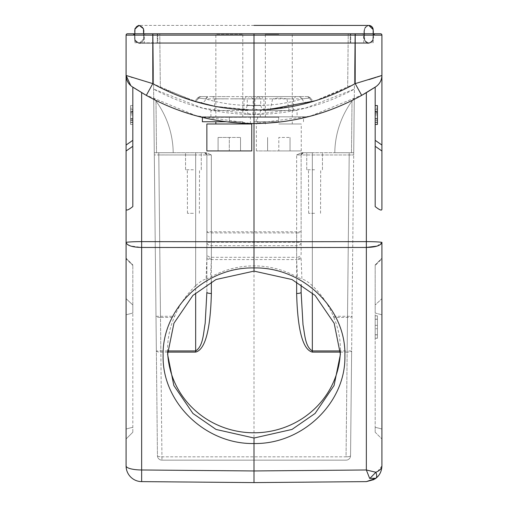 <?xml version="1.0" encoding="UTF-8"?>
<svg xmlns="http://www.w3.org/2000/svg" width="508" height="508" viewBox="0 0 508 508"><rect width="100%" height="100%" fill="white"/><g stroke="black" fill="none" stroke-linecap="round" stroke-linejoin="round"><path stroke-width="0.38" stroke-dasharray="2.54 1.91" d="M301.13 258.401L301.911 279.14L297.434 277.197L296.64 259.563C299.32 259.48 300.819 259.099 301.13 258.401L301.123 257.74L296.64 259.232L296.64 257.321L211.36 257.321A4.489 3.404 180 0 1 206.877 253.917L206.877 154.959A2.242 2.242 0 0 0 204.629 152.718L206.877 154.959L206.877 292.316L206.877 231.762L211.36 231.8L211.36 281.889M333.337 316.262L333.832 317.424L347.516 317.424A4.489 1.162 0.6 0 0 352.006 316.306L333.337 316.262A89.446 86.398 90 0 0 312.344 285.706C308.077 281.769 304.603 279.578 301.911 279.14M303.371 152.718L303.371 152.718A2.242 2.242 0 0 0 301.123 154.959A2.242 2.242 0 0 1 303.371 152.718L312.344 152.718L303.371 152.718A2.242 2.242 0 0 0 301.123 154.959L303.371 152.718L301.123 154.959L296.64 154.94L301.638 152.718L303.371 152.718L301.638 152.718L296.64 154.94L301.123 154.959L301.123 253.917A4.489 3.404 180 0 1 296.64 257.321L296.64 245.701A4.489 3.404 0 0 0 301.123 242.297L301.123 253.917M195.656 285.706A89.446 86.398 90 0 0 174.663 316.262L155.994 316.306A4.489 1.162 -0.6 0 0 160.484 317.424L158.794 154.959L154.305 154.934L195.656 154.959L195.656 285.706C199.93 281.762 203.41 279.571 206.089 279.14L206.877 257.74L206.877 154.959L206.877 231.762A4.489 1.162 0 0 0 211.36 232.924L296.64 232.924L296.64 231.8L301.123 231.762A4.489 1.162 0 0 1 296.64 232.924L296.64 281.883M206.87 258.401C207.181 259.093 208.68 259.48 211.36 259.563L210.566 277.197A86.398 83.452 0 0 1 297.434 277.197M206.089 279.14L210.566 277.197M167.64 351.892A86.398 83.452 0 0 1 167.602 349.339A86.398 83.452 0 0 1 174.168 317.424L174.663 316.262M333.832 317.424A86.398 83.452 0 0 1 340.398 349.339A86.398 83.452 0 0 1 340.36 351.866M289.16 110.528L264.096 110.528L270.046 110.528L272.631 98.819L293.478 98.819L286.906 98.819L289.16 110.528L270.046 110.528M286.906 98.819L278.682 97.917L272.631 98.819M278.682 96.615L295.719 96.615L278.682 96.615M314.592 213.309L308.642 213.309L314.592 213.309M314.592 169.774L306.737 169.774L314.592 169.774M314.592 152.718L306.737 152.718L314.592 152.718M315.055 100.844L347.669 87.605L348.228 33.776L159.772 33.776L354.965 33.776L353.714 152.718L351.473 152.718L353.714 152.718L354.292 98.05L352.012 101.035L354.292 98.05L353.714 152.718L354.292 98.05L353.714 152.718L301.638 152.718L334.791 152.718A89.764 89.764 0 0 1 352.012 101.035A89.764 89.764 0 0 0 334.791 152.718A89.764 89.764 0 0 1 352.012 101.035L354.292 98.05L352.012 101.035A89.764 89.764 0 0 0 334.791 152.718L353.714 152.718L353.695 154.934L349.206 154.959L353.695 154.934L353.714 152.718L312.344 152.718L353.714 152.718L354.381 89.11L305.251 108.204L252.908 114.522C217.716 114.205 184.614 105.734 153.619 89.11L203.01 108.274L255.638 114.522C290.639 114.116 323.552 105.645 354.381 89.11L354.438 84.004L347.669 87.605C319.773 101.708 290.201 109.176 258.947 110.02L259.461 110.007L258.947 110.02C255.226 109.569 253.295 108.09 253.149 105.575L253.098 98.857L250.025 96.615L251.276 96.615L207.353 96.615L205.67 98.857C211.982 100.876 219.869 102.616 229.318 104.077C254.864 107.175 271.069 104.35 253.149 105.575L260.725 105.283L260.731 98.857L253.098 98.857M153.562 84.004L153.619 89.11L153.562 84.004L160.331 87.605L153.562 84.004L153.035 33.776L153.562 84.004C184.499 101.022 217.621 109.709 252.933 110.077C288.995 110.065 322.834 101.378 354.438 84.004L354.965 33.776L348.228 33.776L347.669 87.605L354.438 84.004C323.666 100.933 290.722 109.62 255.6 110.071C219.348 110.153 185.337 101.46 153.562 84.004L193.161 100.908M197.529 98.088C195.828 100.432 193.999 101.257 192.062 100.565L193.135 100.901C195.612 101.409 197.409 100.476 198.539 98.108L205.524 98.844C205.365 101.663 203.067 102.883 198.628 102.514L160.331 87.605L159.772 33.776L153.035 33.776L159.772 33.776L160.331 87.605C188.227 101.708 217.799 109.176 249.053 110.02L248.539 110.007L249.053 110.02C252.774 109.569 254.705 108.09 254.851 105.575L254.902 98.857L257.975 96.615L307.423 96.615L309.474 98.108L302.476 98.844L299.409 96.615L308.356 96.615L307.423 96.615L309.461 98.108L310.426 98L309.461 98.108C310.591 100.476 312.388 101.409 314.865 100.901L314.846 100.908M193.408 213.309L187.458 213.309L193.408 213.309M193.408 169.774L185.553 169.774L193.408 169.774M193.408 152.718L185.553 152.718L193.408 152.718M154.286 152.718L157.455 455.72A4.489 4.489 0 0 0 161.944 460.159L346.056 460.159A4.489 4.489 0 0 0 350.545 455.72L351.638 350.99A4.489 1.162 0.6 0 1 347.155 352.101L347.155 350.939L351.638 350.99L353.695 154.934L350.545 455.72A4.489 4.489 0 0 1 346.056 460.159L161.944 460.159A4.489 4.489 0 0 1 157.455 455.72A4.489 1.162 179.4 0 0 161.944 456.832L161.944 460.159L161.944 456.832A4.489 1.162 179.4 0 1 157.455 455.72L156.362 350.99L160.846 350.939L160.846 352.101A4.489 1.162 -0.6 0 1 156.362 350.99L154.286 152.718L173.209 152.718A89.764 89.764 0 0 0 155.988 101.035L153.708 98.05L155.988 101.035A89.764 89.764 0 0 1 173.209 152.718A89.764 89.764 0 0 0 155.988 101.035A89.764 89.764 0 0 1 173.209 152.718L154.286 152.718L153.708 98.05L154.286 152.718L204.629 152.718A2.242 2.242 0 0 1 206.877 154.959L204.629 152.718L158.794 152.718L206.362 152.718L211.36 154.94L206.877 154.959L211.36 154.94L206.362 152.718L154.286 152.718L153.619 89.11L154.286 152.718L156.528 152.718L154.286 152.718L153.708 98.05L155.988 101.035L153.708 98.05L154.286 152.718M247.714 116.808L210.915 116.808L247.714 116.808L247.714 110.528L210.915 110.528L247.714 110.528M210.915 116.808L210.915 110.528M200 116.808A219.926 219.926 0 0 0 229.318 122.155L248.444 123.469L229.318 122.155L229.318 116.808L200 116.808L257.588 116.808L229.318 116.808L229.318 122.155A219.926 219.926 0 0 1 202.381 117.399L256.242 117.259L202.381 117.259M257.588 116.808L257.588 123.514L249.238 123.488M229.318 110.528L214.725 110.528L229.318 110.528M229.318 96.615L212.281 96.615L229.318 96.615M205.524 98.844L208.591 96.615L200.577 96.615L198.526 98.108L197.574 98L198.539 98.108L200.577 96.615L199.644 96.615L207.353 96.615M191.827 100.489L193.135 100.901C195.485 101.473 197.288 100.54 198.539 98.108L205.67 98.857L260.731 98.857L258.489 96.615M252.908 114.522L252.933 110.077L214.655 106.293L249.384 110.026L259.461 110.007M200.565 96.615L250.025 96.615M312.344 285.706L312.344 154.959L301.123 154.959L301.123 242.297L206.877 242.297A4.489 3.404 0 0 0 211.36 245.701L296.64 245.701L296.64 154.94L296.64 231.8L211.36 231.8L211.36 154.94L211.36 259.563L296.64 259.563L296.64 259.232M211.36 259.232L206.877 257.74L206.877 253.917M204.629 152.718L206.877 154.959L195.656 154.959L206.877 154.959L205.613 152.946M134.569 35.077L134.836 42.755L134.569 35.077A1.346 1.346 0 0 0 133.223 33.776A1.346 1.346 0 0 1 134.569 35.077L157.277 35.077L134.569 35.077A1.346 1.346 0 0 0 133.223 33.776L350.723 33.776L350.723 35.077L157.277 35.077L157.277 42.755L373.164 42.755L373.431 35.077L373.164 42.755L134.836 42.755L157.277 42.755L157.277 35.077L373.431 35.077A1.346 1.346 0 0 1 374.777 33.776A1.346 1.346 0 0 0 373.431 35.077L350.723 35.077L350.723 42.755L350.723 33.776L374.777 33.776A1.346 1.346 0 0 0 373.431 35.077M132.137 77.432L152.781 83.629L152.781 35.122L254 35.122L254 33.776L157.277 33.776L157.277 35.077L157.277 33.776L152.794 33.776L373.164 33.776L372.859 40.64L368.789 43.351C364.985 42.437 363.531 39.675 364.414 35.071C363.163 30.245 364.623 27.019 368.789 25.4L368.789 25.4C364.75 26.765 363.296 29.794 364.407 34.48C364.509 36.735 363.131 42.761 368.783 43.351L372.859 40.64L373.158 29.572M157.728 42.755L350.272 42.755L157.728 42.755L157.728 35.077L157.728 42.755M363.734 42.755L350.272 42.755L363.734 42.755L363.468 35.077L363.734 42.755M362.121 33.776A1.346 1.346 0 0 1 363.468 35.077A1.346 1.346 0 0 0 362.121 33.776L157.728 33.776L362.121 33.776M157.728 33.776L145.879 33.776A1.346 1.346 0 0 0 144.532 35.077A1.346 1.346 0 0 1 145.879 33.776L157.728 33.776L157.728 35.077L144.532 35.077L144.266 42.755L144.532 35.077L157.728 35.077L157.728 33.776M297.726 105.391L295.77 105.81M291.395 106.655L257.778 110.046L248.539 110.007M302.47 98.844C302.635 101.663 304.933 102.883 309.372 102.514L314.865 100.901C312.515 101.473 310.712 100.54 309.461 98.108L302.33 98.857C296.018 100.876 288.131 102.616 278.682 104.077C253.136 107.175 236.931 104.35 254.851 105.575L247.275 105.283L247.269 98.857L254.902 98.857M307.423 96.615L300.647 96.615L302.33 98.857L247.269 98.857L247.91 97.282L249.511 96.615L257.975 96.615M300.647 96.615L249.511 96.615M297.085 110.528L260.286 110.528L297.085 110.528L297.085 116.808L260.286 116.808L297.085 116.808M260.286 116.808L260.286 110.528M278.682 116.808L308 116.808L250.412 116.808L278.682 116.808L278.682 122.155A219.926 219.926 0 0 0 308 116.808A219.926 219.926 0 0 1 278.682 122.155C261.614 123.476 252.184 123.927 250.412 123.514C252.19 123.927 261.62 123.476 278.682 122.155L278.682 116.808M376.968 246.113L381.908 242.526L381.914 465.912C381.806 470.922 379.793 475.05 375.876 478.288C376.987 477.177 376.987 475.164 375.876 472.262L369.634 478.345M381.914 465.912L377.622 471.443M374.879 479.012L373.913 479.596M369.862 478.447L375.876 478.288M381.914 242.526C380.727 241.973 375.539 241.675 366.344 241.643L366.344 469.976L375.876 472.262M355.206 33.776L355.219 35.122L254 35.122L254 110.077C289.998 109.906 323.736 101.086 355.219 83.629L361.696 95.371C328.2 113.944 292.303 123.336 254 123.539L254 110.077C218.002 109.906 184.264 101.086 152.781 83.629L146.304 95.371L132.81 87.109C128.689 84.76 126.448 80.874 126.086 75.451L126.086 209.055C126.098 210.953 128.346 210.128 132.817 206.585L132.817 87.109L141.656 92.685C176.327 113.068 213.779 123.355 254 123.539C215.697 123.336 179.8 113.944 146.304 95.371C179.673 113.925 215.443 123.317 253.625 123.539M369.018 79.578L355.219 83.629L355.219 35.122L381.914 35.122A1.346 1.346 0 0 0 380.568 33.776A1.346 1.346 0 0 1 381.914 35.122L381.914 75.451L380.517 75.914M376.942 77.083L375.863 77.432M375.183 146.291L381.914 151.003L381.914 209.055C381.864 210.915 379.616 210.096 375.183 206.585L375.183 87.116L375.914 86.658C379.749 83.909 381.749 80.169 381.914 75.451C381.565 80.855 379.317 84.741 375.183 87.109L375.183 206.585L375.183 140.322L381.914 145.04L381.914 35.122M366.344 481.622L254 482.6L141.656 481.622L141.656 469.976L254 470.96L254 123.539C294.221 123.355 331.667 113.068 366.344 92.685L375.914 86.658L361.696 95.371C328.333 113.925 292.564 123.317 254.387 123.539M381.914 151.003L381.914 145.04M131.051 77.083L126.086 75.451C126.251 80.169 128.251 83.909 132.086 86.658L133.433 87.554M127.432 33.776A1.346 1.346 0 0 0 126.086 35.122L152.781 35.122L152.794 33.776L127.432 33.776M375.183 140.322L375.183 87.116C379.311 84.76 381.552 80.874 381.914 75.451M144.932 94.59L196.196 115.761L251.117 123.52M254 123.539L310.413 116.135L363.068 94.59M375.19 87.116L374.567 87.554M377.425 112.325L377.425 124.441L377.425 108.229L377.425 112.325L375.183 112.325L375.183 124.441L377.425 124.441L377.425 105.588L377.425 124.441L375.183 124.441L375.183 112.325M377.425 119.952L377.425 105.588L377.425 122.161L377.425 119.952L375.183 119.952L375.183 105.588L377.425 105.588L375.183 105.588L375.183 119.952M375.183 111.709L375.183 108.229L377.425 108.229L375.183 108.229L375.183 124.441L375.183 111.709L377.425 111.709M377.425 120.402L375.183 120.402L375.183 105.588L377.425 105.588L375.183 105.588L377.425 105.588L375.183 105.588L377.425 105.588L377.425 124.441L375.183 124.441L375.183 105.588L375.183 124.441L375.183 105.588L375.183 124.441L375.183 105.588L375.183 124.441L375.183 105.588L375.183 124.441L377.425 124.441L375.183 124.441L377.425 124.441L377.425 105.588L375.183 105.588L377.425 105.588L377.425 124.441L375.183 124.441L377.425 124.441L377.425 105.588L377.425 111.296L377.425 105.588L375.183 105.588L377.425 105.588L375.183 105.588L377.425 105.588L377.425 124.441L375.183 124.441L377.425 124.441L377.425 109.639L377.425 124.441L375.183 124.441L375.183 109.639L375.183 124.441L377.425 124.441L375.183 124.441M377.425 122.161L375.183 122.161M377.425 122.46L377.425 113.328L377.425 122.46L375.183 122.46L375.183 113.328L375.183 122.46M377.425 113.328L375.183 113.328L377.425 113.328M377.425 118.554L375.183 118.554M377.425 111.296L375.183 111.296L377.425 111.296M377.425 109.639L375.183 109.639M375.183 120.402L375.183 105.588M375.183 264.922L375.183 265.494L375.183 264.922L381.914 258.191L375.183 264.922M381.914 304.463L381.914 298.66L375.183 304.984L381.914 298.66L381.914 258.191L381.914 258.762L375.183 265.494L381.914 258.762L381.914 429L381.914 314.795L375.183 313.055L375.183 427.26L375.183 265.494L375.183 313.055L381.914 314.795M375.183 432.251L375.183 427.26L375.183 432.251L381.914 438.982L375.183 432.251M381.914 429L381.914 438.982L381.914 429.006L375.183 427.26L381.914 429M377.425 334.753L375.183 334.753L375.183 328.727L377.425 328.727L377.425 338.245L377.425 315.805L377.425 328.727L375.183 328.727L375.183 319.17L377.425 319.259M375.183 334.753L375.183 338.182L377.425 338.182M375.183 338.182L375.183 315.805L377.425 315.874L377.425 338.265L377.425 315.824L375.183 315.893L375.183 319.259M375.183 325.33L377.425 325.33L375.183 325.33M375.183 319.278L375.183 338.265L375.183 315.824L375.183 319.278L377.425 319.278M375.183 334.772L377.425 334.772M375.183 338.201L377.425 338.201M130.823 85.7L132.817 87.109M366.344 247.447L141.656 247.447L141.656 241.643C132.461 241.675 127.273 241.967 126.086 242.526L126.086 465.912A15.71 4.064 0 0 0 141.656 469.976L141.656 247.447L130.258 245.866M128.029 244.9L127.679 244.685M127.413 244.507L126.092 242.532M130.575 105.588L130.575 124.441L130.575 105.588L130.575 120.402L130.575 105.588L132.817 105.588L132.817 124.441L132.817 105.588L132.817 124.441L132.817 105.588L132.817 124.441L132.817 105.588L130.575 105.588L132.817 105.588L132.817 124.441L132.817 105.588L132.817 120.402L132.817 105.588L130.575 105.588L132.817 105.588L130.575 105.588L130.575 124.441L130.575 109.639L130.575 124.441L132.817 124.441L130.575 124.441L132.817 124.441L132.817 108.229L132.817 124.441L132.817 111.709L130.575 111.709L130.575 124.441L132.817 124.441L130.575 124.441L130.575 105.588L132.817 105.588L130.575 105.588L130.575 124.441L132.817 124.441L132.817 109.639L132.817 124.441L130.575 124.441L130.575 105.588L130.575 111.296L130.575 105.588L132.817 105.588L130.575 105.588L132.817 105.588L130.575 105.588L130.575 124.441L132.817 124.441L130.575 124.441L130.575 105.588L130.575 122.161L130.575 105.588L132.817 105.588L130.575 105.588M130.575 120.402L132.817 120.402M130.575 109.639L132.817 109.639M130.575 122.46L130.575 113.328L130.575 122.46L132.817 122.46L132.817 113.328L132.817 122.46M130.575 113.328L132.817 113.328L130.575 113.328M130.575 118.554L132.817 118.554M130.575 111.296L132.817 111.296L130.575 111.296M130.575 112.325L130.575 124.441L130.575 108.229L130.575 112.325L132.817 112.325M132.817 111.709L132.817 108.229L130.575 108.229L132.817 108.229L132.817 124.441L130.575 124.441L132.817 124.441L130.575 124.441L132.817 124.441L130.575 124.441L130.575 111.709M130.575 122.161L132.817 122.161M132.817 264.922L132.817 265.494L132.817 264.922L126.086 258.191L132.817 264.922M126.086 429L132.817 427.26L132.817 432.251L126.086 438.982L132.817 432.251L132.817 313.055L132.817 427.26L126.086 429.006L126.086 438.982L126.086 258.191L126.086 258.762L132.817 265.494L126.086 258.762L126.086 304.463M132.817 304.984L132.817 265.494L132.817 313.055L132.817 304.984L126.086 298.66L132.817 304.984M126.086 314.795L132.817 313.055L126.086 314.795L126.086 316.351M278.816 34.227L265.347 34.227L278.816 34.227M278.816 117.259L254.127 117.259L278.816 117.259M278.816 150.92L301.257 150.92L256.375 150.92L290.036 150.92L278.816 150.92L278.816 137.458L290.036 137.458L278.816 137.458L278.816 150.92M278.816 123.99L301.257 123.99L278.816 123.99M278.816 121.749L254.127 121.749L278.816 121.749M267.595 150.92L267.595 137.458L267.595 150.92M290.036 150.92L290.036 137.458L290.036 150.92M229.311 150.92L240.532 150.92L218.091 150.92L229.311 150.92L229.311 137.458L218.091 137.458L240.532 137.458L229.311 137.458L229.311 150.92M251.752 150.92L206.87 150.92M251.752 123.99L206.87 123.99M215.849 123.99L242.78 123.99L215.849 123.99M215.849 121.749L242.78 121.749L215.849 121.749M226.13 121.749L202.381 121.749M215.849 117.259L242.78 117.259L215.849 117.259L215.849 34.227L242.78 34.227L215.849 34.227M218.091 150.92L218.091 137.458L218.091 150.92M240.532 150.92L240.532 137.458L240.532 150.92M254 25.4L139.236 25.4C143.243 26.772 144.704 29.801 143.586 34.493C144.278 39.668 142.818 42.621 139.211 43.351L139.211 43.351C143.04 42.501 144.501 39.535 143.593 34.449C144.704 29.788 143.25 26.772 139.217 25.4L143.478 28.721L143.586 33.668L143.58 39.097L139.217 43.351C135.185 41.98 133.725 38.964 134.842 34.309C133.89 29.324 135.344 26.352 139.217 25.4C143.243 26.772 144.704 29.801 143.586 34.493C144.342 39.637 142.881 42.589 139.211 43.351L139.211 43.351C143.231 42.145 144.685 38.932 143.593 33.706C144.799 29.839 143.345 27.07 139.211 25.4C132.143 25.965 135.687 37.3 134.836 38.506C134.531 41.008 135.985 42.621 139.211 43.351L139.217 43.351C143.224 42.158 144.685 38.945 143.593 33.712C144.551 29.274 143.097 26.499 139.217 25.4L134.855 29.451L134.842 34.246L134.944 39.999L139.217 43.351L368.789 43.351L364.7 40.596L364.414 31.083L364.89 27.737M302.451 152.914L301.123 154.959L349.206 154.959L349.206 152.718L349.206 154.959L312.344 154.959L312.344 152.718L312.344 292.887M340.354 352.101L347.155 352.101L346.056 456.832L161.944 456.832L160.484 317.424L174.168 317.424M167.646 352.101L160.846 352.101L161.944 456.832L346.056 456.832A4.489 1.162 -179.4 0 0 350.545 455.72A4.489 1.162 -179.4 0 1 346.056 456.832L349.206 154.959L347.155 350.939L340.322 350.939M352.012 101.035L351.473 152.718L352.012 101.035M255.638 114.522L255.6 110.071L268.307 109.582M158.794 152.718L158.794 154.959L158.794 152.718M167.678 350.939L160.846 350.939L158.794 154.959L195.656 154.959L195.656 152.718L195.656 292.887M227.927 98.819L214.522 98.819L227.927 98.819M230.702 98.819L244.107 98.819L230.702 98.819M156.528 152.718L155.988 101.035L156.528 152.718M346.056 460.159A4.489 4.489 0 0 0 350.545 455.72M161.944 460.159A4.489 4.489 0 0 1 157.455 455.72M350.272 35.077L350.272 33.776L350.272 35.077L157.728 35.077L350.272 35.077L350.272 42.755L350.272 35.077L363.468 35.077L350.272 35.077M145.879 33.776A1.346 1.346 0 0 0 144.532 35.077M366.344 92.685L366.344 241.643L254 241.77L141.656 241.643L141.656 92.685M126.086 145.04L132.817 140.322M126.086 75.451C126.251 80.169 128.251 83.909 132.086 86.658M377.425 114.897L375.183 114.897M377.425 112.084L375.183 112.084M375.183 118.859L377.425 118.859M254 470.96L366.344 469.976M132.817 118.859L130.575 118.859M130.575 119.952L132.817 119.952M130.575 114.897L132.817 114.897M130.575 112.084L132.817 112.084M126.086 151.003L132.817 146.291M132.817 432.251L126.086 438.982M293.275 110.528L293.478 98.819L295.719 96.615M308.642 213.309L308.489 169.774L308.642 213.309M320.542 213.309L320.694 169.774L320.542 213.309M306.737 169.774L306.737 152.718L306.737 169.774M322.447 169.774L322.447 152.718L322.447 169.774M187.458 213.309L187.306 169.774L187.458 213.309M199.358 213.309L199.511 169.774L199.358 213.309M185.553 169.774L185.553 152.718L185.553 169.774M201.263 169.774L201.263 152.718L201.263 169.774M214.725 110.528L214.522 98.819L213.868 97.269L212.281 96.615M243.904 110.528L244.107 98.819L246.348 96.615M197.568 98L199.644 96.615M193.789 101.105L198.323 102.426M265.443 109.76C262.928 109.811 261.36 108.318 260.731 105.277M301.638 152.718L303.086 152.718M354.438 84.004L315.081 100.838M310.471 98.088C312.172 100.432 314.001 101.257 315.938 100.565L316.173 100.489M310.432 98L308.356 96.615M242.557 109.76C245.078 109.804 246.653 108.312 247.269 105.277M264.096 110.528L263.893 98.819L261.652 96.615M250.412 116.808L250.412 123.514M375.183 334.842L377.425 334.842M375.183 338.245L377.425 338.245M375.183 315.805L377.425 315.805L375.183 315.824M375.183 319.17L377.425 319.17L375.183 319.189M375.183 334.861L377.425 334.861M375.183 338.265L377.425 338.265M292.278 117.259L292.278 34.227M265.347 117.259L265.347 34.227M301.257 150.92L301.257 123.99M256.375 150.92L256.375 123.99M303.498 121.749L303.498 117.259M254.127 121.749L254.127 117.259M292.278 123.99L292.278 121.749M265.347 123.99L265.347 121.749M167.602 349.339L167.602 354.374M340.398 349.339L340.398 354.374M242.78 123.254L242.78 121.749M256.242 121.749L256.242 117.259M242.78 117.259L242.78 34.227M371.729 26.511L373.05 28.715L373.164 38.252L372.116 41.847L368.783 43.351L139.211 43.351L134.938 39.999L134.836 33.776L134.938 39.999L139.211 43.351L135.357 41.097L134.836 37.624L134.95 28.702L139.198 25.4M143.586 33.718L143.586 39.014L139.211 43.351L135.909 41.878L134.836 38.284L134.836 33.801L134.963 28.639L135.985 26.791M138.494 25.463L136.125 26.645M373.158 29.655L371.983 26.753M372.434 27.324L369.824 25.527M369.5 25.463L370.592 25.781M364.947 27.635L368.789 25.4C364.763 26.632 363.303 29.858 364.407 35.077C363.214 38.957 364.668 41.713 368.789 43.351L373.056 40.03L373.164 32.48M373.164 31.178L373.164 30.601M372.929 28.296L372.701 27.769M371.462 26.289L370.211 25.635M368.783 25.4C372.777 26.791 374.237 29.572 373.158 33.744C372.929 36.227 374.701 42.678 368.783 43.351L368.789 43.351C364.642 41.605 363.182 38.995 364.414 35.535C363.08 30.582 364.541 27.203 368.789 25.4C364.75 26.784 363.296 29.782 364.407 34.379C363.176 38.57 364.63 41.561 368.783 43.351L368.789 43.351C364.808 42.113 363.347 39.129 364.414 34.385C364.63 32.391 362.896 26.168 368.789 25.4C372.802 26.607 374.263 29.82 373.164 35.046C374.371 38.919 372.916 41.688 368.789 43.351L373.056 40.03L373.164 30.925M373.164 30.715L373.164 29.921M373.158 29.604L373.043 28.67"/><path stroke-width="0.76" d="M340.36 351.866A86.398 83.452 0 0 1 254.038 432.797A86.398 83.452 0 0 1 167.64 351.892M377.622 471.443L375.895 472.256L366.344 469.976L254 470.96L254 482.6L366.344 481.622L375.876 478.288L374.879 479.012M141.656 481.622L254 482.6L254 443.522C205.518 444.5 161.957 402.469 163.112 355.517C161.963 308.566 205.53 266.732 254 267.938L254 247.58L141.656 247.447C132.461 247.263 127.273 245.618 126.086 242.526L126.086 465.912A15.71 15.71 0 0 0 141.656 481.622A15.71 15.71 0 0 1 126.086 465.912A15.71 4.064 -0 0 0 141.656 469.976L141.656 481.622A15.71 15.71 0 0 1 126.086 465.912M200 116.808L200 116.808A219.926 219.926 0 0 0 202.381 117.399M249.238 123.488L257.588 123.514M193.789 101.105L214.655 106.293L193.161 100.908M312.344 292.887L312.344 352.101C306.635 350.622 297.885 342.329 296.64 293.478A4.489 1.162 180 0 0 301.123 292.316L301.123 284.505L301.123 292.316L303.009 324.841C304.806 333.724 304.927 346.577 312.344 350.939L340.322 350.939M167.678 350.939L195.656 350.939C203.365 346.177 203.352 332.727 205.169 323.367L206.877 292.316A4.489 1.162 180 0 0 211.36 293.478C210.121 342.316 201.308 350.596 195.656 352.101L167.646 352.101M373.431 35.077L374.777 33.776L127.432 33.776A1.346 1.346 0 0 0 126.086 35.122L126.086 75.451L126.086 35.122A1.346 1.346 0 0 1 127.432 33.776M134.569 35.077L133.223 33.776L152.794 33.776L152.781 83.629L146.304 95.371C179.8 113.944 215.697 123.336 254 123.539L254 33.776L380.568 33.776A1.346 1.346 0 0 1 381.914 35.122L381.914 75.451C381.749 80.169 379.749 83.909 375.914 86.658L361.696 95.371C328.2 113.944 292.303 123.336 254 123.539L251.117 123.52M307.499 103.029L303.136 104.146M297.726 105.391L291.395 106.655M369.634 478.345L366.344 469.976L369.634 478.345L375.876 478.288C376.987 477.177 376.987 475.164 375.876 472.262L369.862 478.447M375.876 478.288C379.711 475.278 381.724 471.151 381.914 465.912C381.806 468.484 379.793 470.599 375.876 472.262M373.913 479.596L366.344 481.622M376.968 246.113L366.344 247.447L366.344 92.685L363.068 94.59M369.824 25.527L368.783 25.4L373.158 29.572L373.164 33.776L380.568 33.776A1.346 1.346 0 0 1 381.914 35.122L126.086 35.122L126.086 75.451L152.781 83.629C184.264 101.086 218.002 109.906 254 110.077C289.998 109.906 323.736 101.086 355.219 83.629L381.914 75.451L381.914 209.061M380.517 75.914L376.942 77.083M375.863 77.432L369.018 79.578M132.137 77.432L131.051 77.083M381.914 465.912L381.914 242.526C382.943 242.106 373.355 241.586 366.344 241.643L254 241.77L254 123.571M133.433 87.554L144.932 94.59M141.656 92.685L141.656 241.643L254 241.77L254 247.58L366.344 247.447C375.539 247.263 380.727 245.624 381.914 242.526L381.914 242.526M375.183 87.116L375.183 206.585C379.654 210.128 381.902 210.953 381.914 209.055L381.914 209.055M374.567 87.554L366.344 92.685M375.183 124.441L377.425 124.441L377.425 105.588L375.183 105.588M381.914 304.463L381.914 314.795M132.817 146.291L126.086 151.003L126.086 75.451C126.251 80.169 128.251 83.909 132.086 86.658L146.304 95.371C179.667 113.925 215.436 123.317 253.606 123.539M126.086 151.003L126.086 209.055C126.136 210.915 128.384 210.096 132.817 206.585L132.817 87.116M126.086 35.122L126.086 75.451L130.823 85.7M126.086 242.526L126.086 209.055L126.086 242.526C125.07 242.126 134.703 241.567 141.656 241.643L141.656 469.976L254 470.96M254.038 271.113L254 267.938C302.514 266.827 346.145 308.451 344.888 355.53C346.151 402.596 302.482 444.436 254 443.522L254.038 438.023L291.998 429.431L315.087 413.449L334.067 385.528L340.398 354.374L334.169 323.279L315.087 295.415L291.998 279.533L254.038 271.113L216.04 279.514L192.945 295.383L173.939 323.228L167.602 354.374L173.838 385.515L192.938 413.468L216.046 429.45L254.038 438.023M130.258 245.866L128.029 244.9M126.086 304.463L126.086 314.795M126.086 316.351L126.086 429.006M206.87 150.92L251.752 150.92L251.752 123.99L206.87 123.99L206.87 150.92M215.849 123.99L215.849 121.749M202.381 117.259L202.381 121.749L226.13 121.749M139.198 25.4L134.944 28.715L134.836 33.636M254 25.4L368.275 25.432M195.656 292.887L195.656 352.101M296.64 293.478L296.64 281.883M340.354 352.101L312.344 352.101M211.36 281.889L211.36 293.478M355.206 33.776L355.219 83.629L361.696 95.371C328.327 113.925 292.557 123.317 254.381 123.539M381.914 145.04L375.183 140.322M381.914 151.003L375.183 146.291M132.817 140.322L126.086 145.04M366.344 469.976L366.344 247.447M198.323 102.426L199.847 102.851M205.638 104.331L212.23 105.81M315.081 100.838L268.307 109.582M381.914 35.122L381.914 75.451M242.78 123.99L242.78 123.254M138.494 25.463L139.211 25.4L143.478 28.721L143.586 33.718M139.211 25.4L134.944 28.715L134.836 33.407M373.158 29.572L372.929 28.296M373.043 28.67L371.462 26.289M371.983 26.753L369.5 25.463M370.592 25.781L371.729 26.511M368.789 25.4L370.199 25.635M373.164 32.48L373.164 31.178M373.164 30.601L373.164 30.035M372.701 27.769L372.434 27.324M373.164 29.921L373.158 29.604"/></g></svg>
